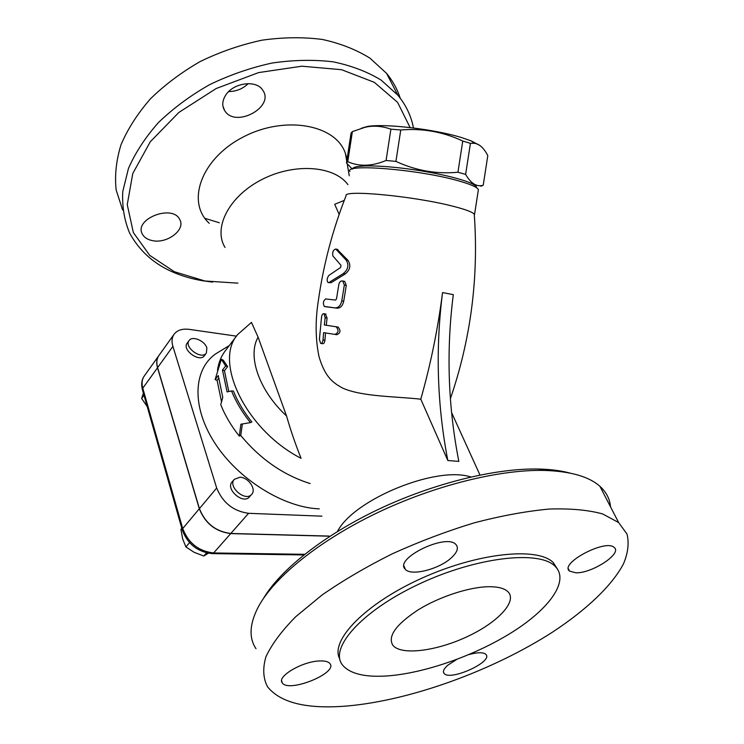 <?xml version="1.0" encoding="UTF-8"?>
<svg xmlns="http://www.w3.org/2000/svg" width="744" height="744" viewBox="0 0 744 744"><rect width="100%" height="100%" fill="white"/><g stroke="black" fill="none" stroke-linecap="round" stroke-linejoin="round"><path stroke-width="1.12" d="M335.219 307.858C338.492 307.83 340.678 305.505 341.784 300.874L344.342 285.026L342.752 281.018C340.854 280.6 339.552 281.725 338.846 284.394L336.474 298.976L335.498 300.074L325.686 298.939C323.212 300.827 322.757 303.32 324.319 306.435L337.144 308.183L326.449 306.835M343.849 281.223L344.686 281.381L346.286 285.38L343.728 301.218C342.631 305.84 340.427 308.156 337.144 308.183M335.683 326.663L338.055 327.081C340.966 330.466 340.575 333.014 336.883 334.698L334.94 334.4C338.613 332.708 339.004 330.159 336.111 326.774L324.356 324.988L325.156 317.707L324.003 313.745C322.775 313.484 321.947 314.638 321.52 317.223L319.409 339.338L320.618 343.375C321.845 343.616 322.645 342.473 323.017 339.943L323.621 332.642L334.94 334.4M325.547 332.94L324.942 340.231C324.57 342.761 323.77 343.905 322.552 343.663L321.138 343.458M325.398 313.968L327.072 318.023L326.291 325.23M337.116 249.333L348.006 260.381C351.122 265.357 350.182 269.895 345.179 273.978L331.145 282.673L328.523 282.636M420.806 399.203C396.831 396.44 363.146 396.84 343.291 388.387C331.638 382.388 324.765 375.748 319.046 356.785C315.409 339.273 315.196 320.469 318.395 300.353C323.482 264.511 332.708 229.645 346.072 195.746C342.928 189.395 414.892 196.23 453.552 206.386C465.493 209.455 472.394 212.031 474.254 214.123L474.365 215.611M329.229 282.32L343.254 273.606C348.229 269.505 349.168 264.966 346.072 259.991L335.739 249.045C333.191 249.854 332.243 252.16 332.884 255.964L341.031 265.366L340.594 267.487L328.839 275.447C326.942 278.144 326.653 280.507 327.983 282.534L331.145 282.673M347.913 184.624C334.205 165.68 294.224 162.676 261.628 179.667C228.882 196.425 212.97 227.99 225.023 247.436M300.892 457.876C295.414 444.168 290.625 430.181 286.524 415.933L258.103 337.199L251.472 322.403L237.652 334.54C213.351 361.677 246.032 430.19 301.05 458.313M470.831 476.997C436.654 465.512 353.921 499.289 337.395 531.532M339.152 214.402L334.698 204.284L344.258 200.406M242.367 423.978L240.758 435.473L239.298 436.124L240.87 424.229L250.403 422.611C242.126 412.241 235.839 401.686 231.533 390.953L227.078 391.902L222.475 370.066L225.655 365.918L221.321 359.24L223.247 360.189L227.636 366.587L224.446 370.726L228.78 391.539M231.533 390.953L233.402 391.056C237.615 401.537 243.772 411.841 251.853 421.969L250.403 422.611M310.146 483.563C283.445 475.165 260.316 459.132 240.758 435.473M217.481 370.298C218.55 362.756 221.135 356.283 225.237 350.88L237.652 334.54M221.321 359.24L215.109 379.635L218.252 375.553L222.782 397.38L220.754 404.634C224.958 415.329 231.142 425.828 239.298 436.124M224.446 370.726L222.475 370.066M227.636 366.587L225.655 365.918M218.466 378.482L217.081 380.286L215.109 379.635M321.901 516.159L248.589 513.314L230.817 533.467C215.741 531.569 205.279 523.283 199.42 508.636L157.607 367.61C156.24 362.784 156.696 358.729 158.965 355.437L174.115 334.223C171.873 337.478 171.464 341.524 172.887 346.369L157.607 367.61M174.115 334.223C177.305 330.113 182.392 328.504 189.376 329.387L236.434 336.139M248.589 513.314C233.402 511.221 222.763 502.786 216.681 488.027L172.887 346.369M206.367 353.065L204.386 355.706C199.718 362.895 181.657 349.82 187.144 343.207L189.097 340.529C192.278 335.451 204.86 340.761 206.86 347.959L206.367 353.065C201.708 360.236 183.619 347.132 189.097 340.529M251.723 494.286L249.482 496.853C243.334 504.832 225.153 489.199 232.109 481.907L234.314 479.313L240.005 477.211C248.357 477.332 256.634 489.32 251.723 494.286C245.576 502.256 227.366 486.585 234.314 479.313M319.269 508.859C283.548 507.566 238.108 479.303 214.802 443.033C191.31 406.773 193.254 369.563 215.63 353.893L221.21 350.48M349.94 171.473C343.97 163.475 417.793 169.344 457.541 180.587C470.366 184.14 477.323 187.153 478.392 189.627L478.197 190.873M347.578 165.986L347.532 164.219M347.002 159.43L345.43 153.515C336.13 124.676 285.11 114.939 243.139 137.045C200.899 158.705 186.009 202.08 209.222 223.284M221.535 401.788L217.081 380.286M329.081 536.071L230.817 533.467M329.118 536.192L230.705 533.587C215.639 531.69 205.167 523.413 199.308 508.756L157.514 367.75C156.147 362.914 156.603 358.859 158.872 355.567L158.918 355.502M143.406 393.167L141.63 398.477L147.182 406.466M143.983 395.222L141.63 398.477M181.806 528.324L180.932 529.365L182.68 538.954L185.907 546.914L194.138 552.318L203.791 556.01L208.311 553.238M189.553 542.646L185.907 546.914M206.534 552.866L203.791 556.01M476.513 187.674L476.439 187.023C475.249 182.55 446.419 174.431 413.283 169.651C380.147 164.824 352.675 164.75 352.535 169M352.265 169.093L346.472 162.89L347.755 161.68C359.166 166.777 371.935 166.377 386.071 160.481L395.92 161.402C415.877 170.636 436.542 174.254 457.932 172.245L465.623 174.375C470.924 183.573 476.792 187.19 483.219 185.219L480.866 186.233M361.314 128.256L367.034 126.554C383.606 123.244 434.45 129.103 461.764 137.64L471.222 140.895L479.694 145.396M483.219 185.219L487.804 155.608C483.786 147.898 479.257 143.797 474.226 143.285L470.422 143.35L462.759 141.053C443.108 131.8 422.443 128.108 400.765 129.995L390.907 129.168C381.812 125.968 373.172 125.355 364.988 127.317L352.386 131.604L351.066 133.064L346.472 162.89M465.623 174.375L470.422 143.35M457.932 172.245L462.759 141.053M395.92 161.402L400.765 129.995M386.071 160.481L390.907 129.168M347.755 161.68L352.386 131.604M570.071 473.1C561.162 470.673 550.709 469.325 538.702 469.036C495.699 468.06 433.798 483.172 378.705 509.24C323.621 535.355 280.135 569.978 263.376 598.585M255.992 648.684C248.626 637.664 249.528 623.5 258.689 606.193C274.787 576.823 319.371 540.59 376.817 513.025C434.264 485.506 499.298 469.418 544.078 470.422C570.322 471.231 588.932 476.523 599.896 486.297C606.304 492.091 609.848 498.936 610.517 506.831M346.639 706.037C410.288 700.597 492.342 670.781 552.355 632.233C586.086 610.089 611.884 585.9 623.509 563.775C628.048 552.959 629.21 543.055 627.015 534.071L618.617 522.53L602.584 513.927C588.262 509.984 570.471 508.357 549.202 509.054C526.231 511.184 501.261 515.778 474.309 522.818C446.8 531.197 419.57 541.483 392.627 553.657C366.56 566.658 343.031 580.45 322.031 595.023L295.638 616.785C281.558 631.079 271.644 644.434 265.896 656.85C262.558 668.475 263.125 678.491 267.608 686.898C280.655 702.903 306.993 709.283 346.639 706.037M451.682 557.498C439.658 569.114 410.902 576.516 405.275 569.253C393.492 558.725 446.447 532.853 455.988 544.589C458.741 547.854 457.309 552.15 451.682 557.498M319.529 660.96C324.868 660.737 328.318 661.602 329.908 663.555C338.381 673.022 288.412 693.241 282.255 682.815C276.498 676.621 302.297 661.37 319.529 660.96M468.999 654.562C477.713 652.2 483.34 652.144 485.888 654.394C493.663 661.649 449.785 681.523 444.038 673.394C442.541 671.414 443.87 668.633 448.046 665.034L456.686 659.472M575.754 572.806L569.504 571.076C559.163 563.431 605.876 538.61 614.191 547.482C622.551 553.536 591.871 573.531 575.754 572.806M557.721 569.448L553.229 562.529C537.624 546.682 477.62 552.746 421.29 578.441C364.83 603.979 329.732 640.817 339.729 658.849M386.48 675.989C424.322 673.478 475.76 655.315 512.96 631.702C550.086 608.164 569.82 580.385 554.94 566.138C539.019 549.928 475.974 557.098 418.602 584.282C361.091 611.289 328.56 648.731 342.696 665.257C350.061 673.739 364.653 677.319 386.48 675.989M489.32 586.709C498.35 586.728 504.581 588.411 508.003 591.778C517.731 601.496 497.355 622.793 466.786 636.855C436.365 651.084 401.453 655.585 392.972 645.448C387.354 636.52 395.762 624.653 418.184 609.848C439.76 596.511 469.929 586.765 489.32 586.709M237.903 283.148L204.972 281L174.338 271.709L149.721 255.35L133.362 232.593L127.252 204.665L132.767 173.529L150.279 141.779L178.886 112.428L216.197 88.517L258.614 72.587L301.841 66.197L341.608 69.713L374.334 82.333L397.584 102.347L410.121 127.559M152.343 240.61C147.507 239.624 144.187 237.466 142.383 234.137C133.539 219.145 172.403 203.856 179.695 219.434C186.047 229.571 167.168 244.032 152.343 240.61M390.33 125.894L395.25 126.182M225.488 95.483C232.881 82.854 256.103 79.496 262.567 89.95C275.475 106.801 235.346 128.619 224.707 110.661C221.907 106.057 222.168 100.998 225.488 95.483M413.45 127.959C411.19 115.962 405.973 105.016 397.798 95.12L381.161 80.12C367.434 71.731 351.419 65.639 333.107 61.826C313.763 59.52 293.406 59.92 272.034 63.045C250.542 67.751 229.729 74.958 209.594 84.667C190.343 95.632 173.324 108.233 158.528 122.481C145.368 137.352 135.343 152.66 128.461 168.432L122.751 191.589C122.016 206.572 124.322 220.438 129.689 233.207C143.769 258.847 167.967 274.676 202.294 280.702L212.635 282.116M400.235 98.18C397.38 89.243 392.823 80.966 386.555 73.358L369.954 58.162C356.302 49.643 340.417 43.403 322.282 39.441C303.152 36.968 283.046 37.219 261.972 40.185C240.796 44.733 220.308 51.801 200.499 61.38C181.583 72.215 164.87 84.732 150.372 98.906C137.482 113.72 127.689 129.019 120.993 144.801C116.185 160.509 114.576 175.584 116.166 190.018L122.621 209.938M228.706 91.559C236.276 91.484 242.795 88.834 248.254 83.598M442.55 292.578L453.301 294.652C446.168 350.619 448.018 406.205 458.834 461.392L447.823 460.508L420.788 399.156C430.627 364.532 437.881 329.006 442.55 292.578C435.361 348.955 437.109 404.931 447.823 460.508M344.342 285.026L346.286 285.38M341.784 300.874L343.728 301.218M324.617 306.528L326.542 306.853M323.017 339.943L324.942 340.231M325.156 317.707L327.072 318.023M343.254 273.606L345.179 273.978M346.072 259.991L348.006 260.381M336.065 249.342L337.981 249.742M304.649 554.308L213.621 552.959L212.096 553.61C197.634 551.936 187.711 544.134 182.336 530.193L182.717 528.556L142.783 388.21L142.495 389.977L182.215 529.784M157.514 367.75L142.783 388.21C141.481 383.402 141.983 379.328 144.28 376.008C141.676 379.691 141.035 384.192 142.364 389.521M230.705 533.587L213.621 552.959C198.667 551.239 188.372 543.111 182.717 528.556L199.308 508.756M286.524 415.933C258.912 390.507 247.194 355.697 258.103 337.199M216.681 488.027L199.42 508.636M219.368 222.772L204.888 218.327M342.752 281.018L344.686 281.381M450.371 398.765C470.831 339.013 478.792 277.466 474.254 214.123M336.111 326.774L338.055 327.081M324.003 313.745L325.928 314.061M335.739 249.045L337.655 249.445M451.543 412.483L479.973 475.025M474.533 214.551L478.392 189.627M349.271 175.798L347.206 163.82M346.741 161.123L345.43 153.515M212.552 553.62L303.859 554.94M158.872 355.567L144.28 376.008M229.282 345.56L215.63 353.893M476.355 187.572L476.439 187.023M367.034 126.554L364.988 127.317M471.222 140.895L474.226 143.285M538.702 469.036L544.078 470.422M599.924 486.325L618.645 522.558M553.238 562.538L554.94 566.147M405.275 569.253L404.02 566.054M569.504 571.076L568.416 568.807M444.038 673.394L443.424 671.823M282.255 682.815L281.641 680.834M386.555 73.358L397.798 95.12M224.707 110.67L222.949 106.206"/></g></svg>
